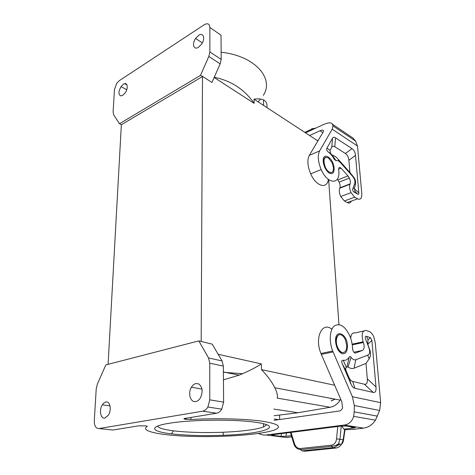 <?xml version="1.0" encoding="UTF-8"?>
<svg xmlns="http://www.w3.org/2000/svg" width="475" height="475" viewBox="0 0 475 475"><rect width="100%" height="100%" fill="white"/><g stroke="black" fill="none" stroke-linecap="round" stroke-linejoin="round"><path stroke-width="0.71" d="M329.252 172.092C332.114 173.345 333.521 171.885 333.468 167.711L332.078 162.575L328.225 157.718C323.902 156.566 322.917 159.689 325.274 167.093C326.39 169.474 327.714 171.143 329.252 172.092M317.062 140.386L318.119 140.529M328.635 179.621L338.942 324.573M340.729 399.208L340.189 400.116C337.553 404.118 334.222 406.499 330.202 407.265L298.027 412.739L274.039 415.744M202.677 411.19C204.719 410.792 206.453 409.408 207.884 407.039L209.772 399.855L223.612 402.111L223.357 366.1L222.062 360.935L212.224 344.155L198.805 340.89L105.86 364.907L97.44 383.883L96.223 388.924L94.288 420.684C94.27 425.921 95.843 428.551 99.008 428.557L202.677 411.19L216.606 413.208L184.128 418.57C183.617 418.849 184.027 419.081 185.369 419.271L190.944 419.496C215.733 418.071 244.566 418.778 261.458 421.093C278.267 423.712 282.619 426.663 274.514 429.952C262.307 434.471 226.415 437.226 194.78 436.483C163.097 435.801 138.991 431.448 147.167 426.473C147.493 426.241 147.012 426.045 145.718 425.885L138.593 425.855L112.902 430.023L99.008 428.557M223.612 402.111L221.777 409.153C220.364 411.475 218.643 412.828 216.606 413.208M198.805 340.89L208.525 357.924L209.778 363.179L223.357 366.1M209.879 27.485C209.523 23.786 207.64 22.871 204.232 24.736L119.255 80.708L116.767 83.262L114.463 89.549L113.097 111.91L113.697 114.926L119.486 123.737L200.48 75.377L208.816 56.454L209.873 51.953L209.879 27.485L221.023 35.221L221.196 59.417L220.174 63.852L211.951 82.454L202.504 76.38L201.174 341.614M330.849 398.347L331.075 398.84L331.728 398.513M331.598 172.52L328.997 172.199C327.459 171.243 326.135 169.581 325.019 167.2L323.671 162.1C323.546 159.505 324.164 157.926 325.517 157.362M328.35 179.402C327.168 189.555 316.13 186.479 310.703 173.856C307.509 166.143 307.04 159.986 309.302 155.384L323.024 132.27C324.11 130.025 323.107 129.532 320.013 130.773L309.623 135.523M355.537 141.039L333.005 125.905L332.387 124.177L353.008 138.071L355.537 141.039L357.497 146.021L361.796 193.658C361.944 198.318 360.537 200.04 357.568 198.823L354.683 197.178L351.049 192.66C349.612 189.347 349.256 186.55 349.974 184.258L339.708 188.207C338.966 190.481 339.304 193.254 340.729 196.525L344.369 200.984L347.278 202.588C349.113 203.502 350.425 203.021 351.215 201.145M339.708 188.207L339.868 187.809C340.379 186.242 340.142 184.342 339.15 182.103L349.374 178.101C350.366 180.363 350.621 182.287 350.128 183.861L339.868 187.809M338.622 169.165L341.05 168.18L347.973 175.922L337.749 179.954L339.15 182.103M341.05 168.18C339.429 166.796 338.633 167.289 338.663 169.676C341.098 184.769 327.922 185.345 321.171 169.533C317.953 161.72 317.442 155.509 319.645 150.89L332.185 129.194L333.005 125.905M335.534 137.851C334.186 136.984 333.177 137.121 332.506 138.261L326.942 148.087C326.266 149.5 326.693 150.771 328.213 151.911C330.505 153.538 332.536 156.043 334.311 159.422L336.051 160.704C337.274 160.146 338.669 160.716 340.237 162.414L352.361 176.053C354.718 178.784 355.448 181.462 354.546 184.074L352.907 188.444C352.373 190.012 352.818 191.241 354.249 192.126L357.746 194.15C358.56 194.59 358.91 194.162 358.815 192.868L355.49 155.378C355.181 152.243 354.023 149.993 352.022 148.627L335.534 137.851L334.786 146.745L345.372 153.496C347.415 154.85 348.585 157.112 348.887 160.277L349.915 172.478L353.519 176.908C355.377 179.271 355.989 181.842 355.353 184.632L354.546 184.074M347.973 175.922L349.374 178.101M349.974 184.258L350.128 183.861M355.353 184.632L354.397 188.783L355.217 191.805L357.746 194.15M336.051 160.704L332.34 155.242L330.636 153.478L330.012 150.361L331.764 147.214C332.435 146.057 333.438 145.902 334.786 146.745M349.915 172.478L337.808 158.852C335.95 156.78 334.127 155.574 332.34 155.242M332.957 157.083L331.218 154.316M328.213 151.911L330.636 153.478M332.387 124.177C331.402 122.218 328.302 122.407 323.083 124.735L305.526 132.84M313.672 129.081L311.523 129.568C311.582 128.66 311.962 128.387 312.651 128.737L315.768 128.107M195.795 401.553C197.606 401.179 199.15 399.932 200.438 397.818C203.169 391.596 202.576 386.953 198.657 383.883L195.938 383.545C194.168 383.954 192.666 385.178 191.419 387.22C187.613 393.146 190.481 402.824 195.795 401.553M104.874 418.048C100.599 419.11 98.883 409.967 102.303 404.848L103.603 403.216L105.765 401.987C109.992 400.775 111.892 409.889 108.419 415.15L104.874 418.048M209.772 399.855L209.778 363.179M255.437 422.263C234.763 419.134 190.932 419.603 169.522 423.225C147.838 426.609 151.08 431.532 171.439 433.835L173.399 434.055C188.124 435.551 204.826 435.949 223.499 435.266C262.342 434.025 286.211 426.485 255.437 422.263M298.027 412.739L273.814 409.088M242.636 373.73L223.398 372.281M218.167 354.285L261.333 363.897L261.493 369.621C267.597 376.034 272.044 382.078 274.817 387.76C277.198 392.736 277.976 396.18 277.157 398.086L330.202 407.265M200.48 75.377L202.504 76.38M202.421 76.57L121.422 124.688L119.486 123.737M108.104 364.331L121.357 124.658M157.504 426.099C158.555 428.034 163.857 429.602 173.417 430.813L175.275 431.033C189.264 432.511 205.164 432.915 222.965 432.25C232.572 431.858 241.11 431.163 248.585 430.166C255.336 429.252 260.324 428.171 263.554 426.93L266.701 424.739M279.549 415.055L279.716 419.526M274.194 420.316L339.055 411.047C340.848 410.75 342.012 409.658 342.558 407.77L341.81 401.702L321.32 354.38L333.088 351.928L332.708 351.019C328.837 341.377 329.721 329.567 334.388 325.892C339.981 322.798 345.135 326.159 349.843 335.985C351.47 339.975 352.367 344.09 352.527 348.329L353.062 350.793C353.827 352.468 354.694 353.186 355.668 352.961L362.443 350.461C364.331 349.167 364.657 346.512 363.423 342.499L363.161 341.816L352.129 344.155M345.01 429.685L353.341 429.37L363.624 428.123C368.446 427.441 372.388 424.793 375.464 420.167L379.614 410.459L380.665 402.657L375.244 342.623L373.772 336.817C372.489 333.949 370.957 332.179 369.176 331.497L366.13 330.469C362.188 330.57 361.196 334.353 363.161 341.816M291.715 436.84L286.449 437.475L266.083 434.981L344.137 425.066C348.977 424.347 352.147 421.438 353.637 416.343L354.225 411.878L354.314 405.525L379.614 410.459M291.347 435.634L285.932 436.299L286.484 432.974M344.672 429.299L343.176 439.707L341.507 444.285L338.443 443.905C337.03 446.144 335.178 447.408 332.892 447.699L301.975 450.906L300.693 449.647L300.42 448.513L331.318 445.212L331.609 446.387L335.944 445.425L338.443 443.905L339.963 439.286L343.573 439.707L345.034 429.525L343.942 429.186L353.459 428.022C355.478 427.767 355.822 427.53 354.504 427.31L346.287 426.033L340.967 426.093L272.959 434.684C271.231 434.91 271.082 435.118 272.519 435.302L281.081 436.359L285.932 436.299M300.42 448.513C297.641 448.572 295.658 446.945 294.476 443.644L293.894 443.977L294.061 444.428M341.721 426.01L343.942 429.186M341.24 426.063L339.963 439.286L336.549 438.888C336.003 442.552 334.258 444.659 331.318 445.212M331.871 329.3C322.406 320.969 314.26 337.731 320.946 353.483L321.32 354.38M352.717 349.731L352.355 345.842M363.595 331.033L354.872 332.987C352.397 332.488 351.013 334.275 350.722 338.36M198.615 35.346C203.318 32.003 205.598 38.422 201.62 44.074L198.526 47.239C193.764 50.498 191.674 43.973 195.605 38.433L198.615 35.346M123.381 84.229L121.042 86.634C118.281 91.699 118.263 94.798 120.982 95.914L122.764 95.315L125.168 92.862C128.737 87.917 127.336 81.397 123.381 84.229M258.062 101.804L260.478 99.275M263.293 95.374C274.532 78.702 255.087 55.735 221.142 52.25M342.208 352.48C345.301 352.818 346.798 350.372 346.697 345.141L345.503 340.076C344.286 337.232 342.766 335.481 340.943 334.816C337.012 333.29 334.833 340.824 337.511 347.094C338.77 350.057 340.332 351.856 342.208 352.48M214.243 77.271C231.194 80.726 244.488 89.425 254.143 103.366L254.024 99.162C263.364 97.909 267.674 100.73 266.956 107.623M339.281 334.768C337.007 335.415 335.932 337.862 336.062 342.107L337.226 347.154C338.479 350.117 340.047 351.916 341.923 352.539L343.443 352.575M352.699 381.437C351.203 381.069 349.933 379.691 348.899 377.31L346.168 370.969L342.368 364.01C341.305 361.315 341.59 360.068 343.229 360.264C345.711 360.662 347.712 359.593 349.22 357.058C349.731 356.226 350.348 356.309 351.078 357.301C352.664 359.438 354.243 360.246 355.811 359.735L367.686 355.169C369.948 354.178 370.268 351.476 368.636 347.065L365.798 339.637C364.853 337.048 365.133 335.968 366.635 336.389L370.352 337.606L368.012 339.827L367.793 344.292L369.687 349.582C370.975 353.168 370.809 356.214 369.2 358.72L366.005 363.411L367.306 378.824C367.608 382.868 366.641 384.661 364.402 384.222L352.699 381.437L354.867 388.271L373.184 392.409C375.381 392.819 376.319 390.996 375.998 386.941L371.878 340.391L370.352 337.606M342.368 364.01L351.031 384.121C352.076 386.531 353.358 387.909 354.867 388.271M354.314 405.525L352.397 396.72L333.088 351.928M355.811 359.735L354.059 368.22L366.005 363.411M351.078 357.301L348.098 366.949C350.212 368.511 352.195 368.933 354.059 368.22M349.22 357.058L346.91 366.938L348.098 366.949M346.91 366.938L346.358 367.424L343.229 360.264M346.168 370.969C345.503 369.33 345.568 368.149 346.358 367.424M266.083 434.981C263.714 435.26 261.149 434.756 258.394 433.473M261.333 363.897C255.538 367.692 248.152 371.444 239.174 375.143L223.452 379.834M208.525 357.924L222.062 360.935M261.493 369.621L334.691 385.255M254.024 99.162L317.882 140.921M254.143 103.366L214.154 77.472M334.988 399.131L331.497 400.674M335.124 399.16L331.271 400.924M309.302 155.384L319.645 150.89M344.369 200.984L354.683 197.178M334.139 168.114C334.198 172.882 332.595 174.557 329.329 173.132C325.957 170.667 323.92 166.814 323.232 161.571C322.305 150.836 333.67 157.896 334.139 168.114M357.497 146.021L332.185 129.194M355.217 191.805L354.249 192.126M354.397 188.783L358.815 192.868M348.887 160.277L355.49 155.378M326.942 148.087L330.012 150.361M332.506 138.261L331.764 147.214M340.237 162.414L337.808 158.852M352.361 176.053L353.519 176.908M345.372 153.496L352.022 148.627M354.522 187.952L352.907 188.444M322.828 132.596L320.013 130.773M311.523 129.568L305.075 132.549M311.547 129.253L304.802 132.371M186.236 418.137L186.218 419.383M190.968 417.365L190.944 419.496M185.387 418.273L185.369 419.271M357.568 198.823L347.278 202.588M278.564 419.692L274.146 419.033M363.624 428.123L344.137 425.066M336.223 447.99L304.986 451.22L301.975 450.906M343.567 439.743C343.259 441.904 342.57 443.412 341.507 444.285C340.023 446.5 338.135 447.753 335.849 448.038L332.892 447.699L331.609 446.387L300.693 449.647C297.326 449.314 295.058 447.426 293.894 443.977L290.385 432.482M340.29 444.131L337.096 445.681M281.081 436.359L281.509 433.604M274.318 434.512L272.519 435.302M294.476 443.644L291.038 432.404M353.459 428.022L349.855 426.586M336.549 438.888L337.749 426.503M126.985 84.942L124.652 83.665M335.599 341.816C336.401 348.133 338.633 352.112 342.303 353.756C345.836 354.13 347.546 351.334 347.427 345.355C346.809 332.714 334.495 328.688 335.599 341.816M352.397 396.72L380.665 402.657M365.798 339.637L368.095 345.325M369.687 349.582L368.636 347.065M367.686 355.169L369.2 358.72M348.899 377.31L351.031 384.121M366.635 336.389L368.012 339.827M373.184 392.409L364.402 384.222M375.998 386.941L367.306 378.824M371.878 340.391L367.793 344.292M355.353 353.026L355.668 352.961M353.893 352.201L362.443 350.461M377.471 416.147L354.225 411.878M363.423 342.499L352.23 344.868M221.196 59.417L209.873 51.953M220.174 63.852L208.816 56.454M310.703 173.856L321.171 169.533M340.729 196.525L351.049 192.66M274.817 387.76L340.189 400.116M263.465 423.747L263.554 426.93M173.417 430.813L171.439 433.835M222.965 432.25L223.499 435.266M207.884 407.039L221.777 409.153M320.946 353.483L332.708 351.019M375.464 420.167L353.637 416.343M223.398 372.02L239.174 375.143M263.631 105.444L263.447 99.976M110.004 405.887L102.303 404.848M126.73 89.71L121.042 86.634M202.32 42.898L195.605 38.433M201.994 389.084L191.419 387.22"/></g></svg>

